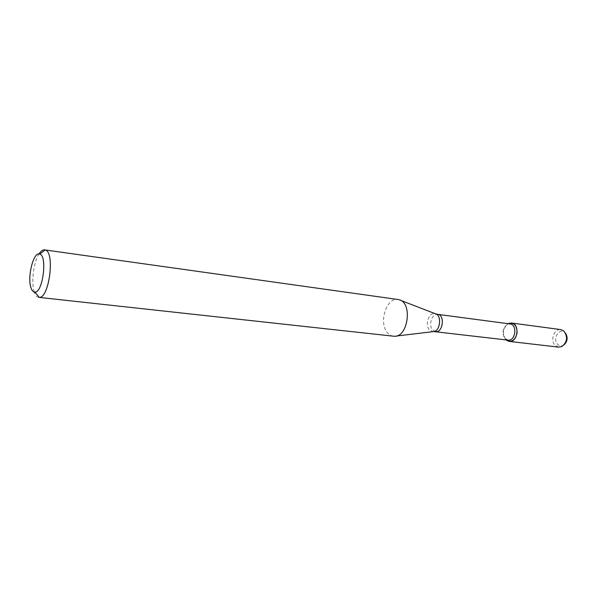 <?xml version="1.0" encoding="UTF-8"?>
<svg xmlns="http://www.w3.org/2000/svg" width="597" height="597" viewBox="0 0 597 597"><rect width="100%" height="100%" fill="white"/><g stroke="black" fill="none" stroke-linecap="round" stroke-linejoin="round"><path stroke-width="0.45" stroke-dasharray="2.98 2.24" d="M505.48 339.283C502.122 333.223 502.995 328.029 508.092 323.686C502.995 328.029 502.122 333.223 505.48 339.283L506.069 339.902L505.48 339.283M507.965 340.126L504.719 338.268C501.667 332.447 502.659 327.76 507.689 324.223L509.987 323.94M393.416 336.238C390.886 335.924 388.729 334.536 386.931 332.074C378.647 321.656 386.841 297.202 398.005 299.507M34.298 292.075C30.984 282.68 33.544 262.21 39.066 253.926M38.73 297.41C36.954 297.157 35.521 295.515 34.432 292.47M564.172 344.738L563.158 345.365C561.016 346.282 559.12 345.872 557.464 344.148C552.285 338.842 559.322 327.469 564.769 332.439L565.605 333.305M558.643 347.148L554.904 345.111C549.941 340.044 554.374 328.357 560.829 329.604M435.534 331.619L432.37 329.678C428.198 324.783 432.176 313.246 437.691 314.35M433.75 331.566L432.982 331.648L429.153 329.596C424.616 324.253 429.362 311.716 435.22 313.694L435.952 313.962M505.808 339.283L506.323 339.932M507.689 324.223L508.346 323.723M400.565 300.328L398.886 299.687M396.102 336.074L394.311 336.283M564.769 332.439L563.747 330.917M563.158 345.365L561.784 346.596"/><path stroke-width="0.9" d="M511.48 323.007L508.853 323.335C514.286 322.514 517.032 325.746 517.092 333.044C515.241 340.103 511.786 342.566 506.711 340.424L509.181 341.387L558.643 347.148L561.784 346.596C567.374 341.984 568.031 336.76 563.747 330.917L560.829 329.604L511.48 323.007C520.203 323.686 517.808 342.879 509.181 341.387M435.534 331.619C442.967 332.947 445.22 314.895 437.691 314.35L509.987 323.94C517.674 324.529 515.562 341.439 507.965 340.126L433.75 331.566M398.005 299.507L398.886 299.687C412.751 302.194 408.363 337.26 394.311 336.283L39.283 297.418C49.327 298.082 55.111 251.8 45.215 249.971L398.005 299.507M34.432 292.47L34.298 292.075M39.066 253.926C40.939 251.001 42.812 249.643 44.678 249.845M31.126 288.187C26.917 277.598 33.522 251.076 39.745 254.053C47.551 255.62 42.939 292.515 34.984 292.112C33.38 292.194 32.096 290.888 31.126 288.187M565.605 333.305C568.008 337.477 567.531 341.283 564.172 344.738M400.565 300.328L435.22 313.694C442.295 315.067 440.176 332.059 432.982 331.648L396.102 336.074M506.323 339.932L506.711 340.424M508.346 323.723L508.853 323.335M437.691 314.35L435.952 313.962M34.984 292.112L39.283 297.418M39.745 254.053L45.215 249.971"/></g></svg>
